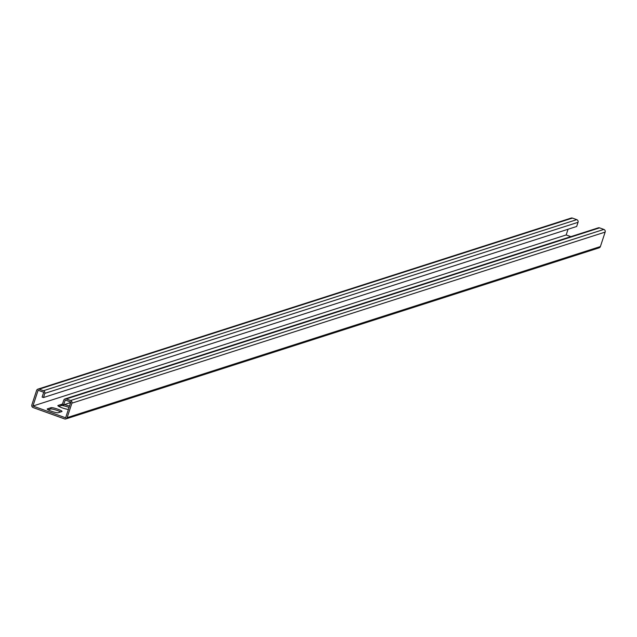 <?xml version="1.0" encoding="UTF-8"?>
<svg xmlns="http://www.w3.org/2000/svg" width="637" height="637" viewBox="0 0 637 637"><rect width="100%" height="100%" fill="white"/><g stroke="black" fill="none" stroke-linecap="round" stroke-linejoin="round"><path stroke-width="0.96" d="M570.856 236.645L566.174 234.957L32.925 406.024L65.635 417.824L70.826 402.043L65.229 400.028L63.644 404.845L70.675 402.496M43.634 397.265L44.781 393.387A2.094 2.038 72.2 0 0 43.491 390.72L39.191 389.167A2.094 2.038 72.2 0 0 36.604 390.441L31.85 404.901A2.094 2.038 72.2 0 0 33.14 407.576L64.56 418.907A2.094 2.038 -107.8 0 0 67.14 417.633L71.901 403.165A2.094 2.038 -107.8 0 0 70.611 400.498L66.304 398.945A2.094 2.038 -107.8 0 0 63.724 400.219L62.354 404.384L63.644 404.845M51.095 407.672L47.369 408.874A5.829 0.836 18.2 0 0 47.21 408.994A5.829 0.836 18.2 0 0 51.947 411.43A5.829 0.836 18.2 0 0 58.126 412.752L61.861 411.558A5.829 0.836 18.2 0 0 62.012 411.438A5.829 0.836 18.2 0 0 57.282 409.002A5.829 0.836 18.2 0 0 51.095 407.672L50.665 408.994L48.117 409.806M69.473 406.143A5.829 0.836 18.2 0 0 64.297 404.527M62.41 404.216A5.829 0.836 18.2 0 0 61.765 404.256L61.335 405.57L58.779 406.39M61.765 404.256L58.031 405.45A5.829 0.836 18.2 0 0 57.871 405.57A5.829 0.836 18.2 0 0 62.06 407.815A5.829 0.836 18.2 0 0 68.414 409.376M69.337 402.903A5.829 0.836 18.2 0 0 70.365 403.436M60.682 411.932A5.829 0.836 18.2 0 0 55.116 409.758A5.829 0.836 18.2 0 0 50.665 408.994M69.043 407.457A5.829 0.836 18.2 0 0 61.335 405.57M70.062 402.767L70.548 402.616M65.85 418.931L599.098 247.857A2.094 2.038 -107.8 0 0 600.396 246.559L605.15 232.099A2.094 2.038 -107.8 0 0 603.86 229.424L599.56 227.871A2.094 2.038 -107.8 0 0 598.27 227.847L65.014 398.921M32.925 406.024L38.116 390.25L43.706 392.265L42.122 397.09L43.412 397.552M37.901 389.143L571.15 218.069A2.094 2.038 72.2 0 1 572.44 218.093L576.748 219.646A2.094 2.038 72.2 0 1 578.038 222.313L576.668 226.477L576.135 226.653L43.945 397.384M566.174 234.957L568.069 229.193M67.14 417.633L600.396 246.559M71.901 403.165L605.15 232.099M70.611 400.498L603.86 229.424M66.304 398.945L599.56 227.871M44.781 393.387L578.038 222.313M39.191 389.167L572.44 218.093M43.491 390.72L576.748 219.646"/></g></svg>
